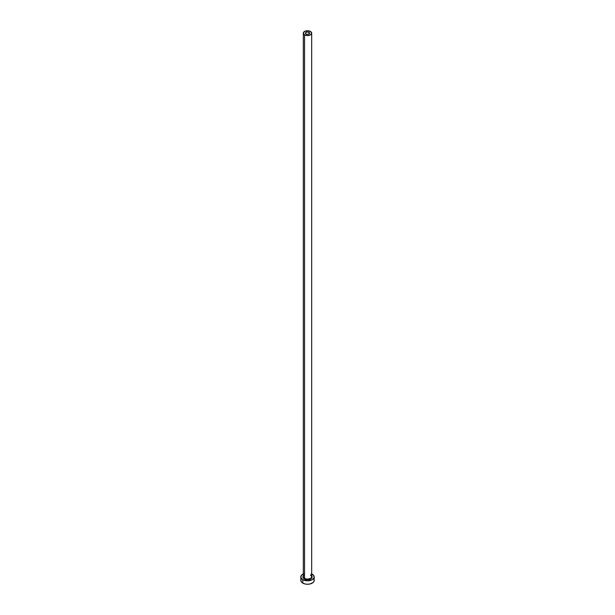 <?xml version="1.0" encoding="UTF-8"?>
<svg xmlns="http://www.w3.org/2000/svg" width="615" height="615" viewBox="0 0 615 615"><rect width="100%" height="100%" fill="white"/><g stroke="black" fill="none" stroke-linecap="round" stroke-linejoin="round"><path stroke-width="0.92" d="M306.016 34.025A2.091 1.207 180 0 1 305.409 33.172A2.091 1.207 180 0 1 306.7 32.049A2.091 1.207 180 0 1 308.984 32.311L308.984 34.025L308.3 34.286L306.7 34.286L305.447 33.402L306.016 32.311L307.907 31.98L309.437 32.703L308.984 34.025L308.984 32.311A2.091 1.207 180 0 1 309.591 33.172A2.091 1.207 180 0 1 308.3 34.286A2.091 1.207 180 0 1 306.016 34.025M303.349 576.293A4.19 2.422 0 0 0 304.54 578.331L304.24 578.838A4.605 2.66 180 0 1 303.31 575.855M303.31 33.172L303.31 576.616A4.19 2.422 0 0 0 304.54 578.331A4.19 2.422 0 0 0 309.107 578.853A4.19 2.422 0 0 0 311.69 576.616L311.69 33.172A4.19 2.422 180 0 1 309.107 35.401A4.19 2.422 180 0 1 304.54 34.878L304.54 578.331L304.54 34.878A4.19 2.422 180 0 1 303.31 33.172A4.19 2.422 180 0 1 305.893 30.935A4.19 2.422 180 0 1 310.46 31.457A4.19 2.422 180 0 1 311.69 33.172L310.46 31.457L307.5 30.75L304.54 31.457L303.31 33.172L304.54 34.878L307.5 35.585L310.46 34.878L311.69 33.172M311.69 573.941A6.704 3.867 180 0 1 312.236 574.226A6.704 3.867 180 0 1 314.204 576.962A6.704 3.867 180 0 1 310.068 580.537A6.704 3.867 180 0 1 302.764 579.699L302.764 583.12A6.704 3.867 0 0 0 310.068 583.958A6.704 3.867 0 0 0 314.204 580.383L313.688 578.899M301.312 578.899L300.796 580.383A6.704 3.867 0 0 0 302.764 583.12L302.764 579.699A6.704 3.867 180 0 1 300.796 576.962A6.704 3.867 180 0 1 303.31 573.941M303.779 573.741L301.312 575.479L300.927 577.716L302.764 579.699L307.5 580.829L312.236 579.699L314.073 577.716L313.688 575.479L311.221 573.741M311.328 575.486L312.02 576.44L311.759 577.977L310.06 579.176L307.5 579.622L304.94 579.176L303.241 577.977L302.98 576.44L303.672 575.486M300.796 576.962L300.927 581.137L301.927 582.528L304.932 583.958L307.5 584.25L310.068 583.958L313.073 582.528L314.073 581.137L314.204 576.962M311.69 575.855A4.605 2.66 180 0 1 310.129 579.146A4.605 2.66 180 0 1 304.24 578.838L304.54 578.331A4.19 2.422 0 0 0 308.838 578.907A4.19 2.422 0 0 0 311.651 576.947A4.19 2.422 0 0 0 310.46 574.91M311.69 576.616L310.552 575.102"/></g></svg>
